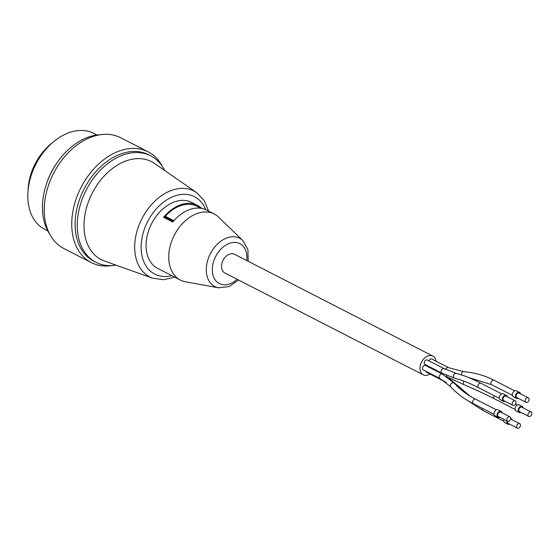 <?xml version="1.0" encoding="UTF-8"?>
<svg xmlns="http://www.w3.org/2000/svg" width="559" height="559" viewBox="0 0 559 559"><rect width="100%" height="100%" fill="white"/><g stroke="black" fill="none" stroke-linecap="round" stroke-linejoin="round"><path stroke-width="0.84" d="M530.687 411.815A2.522 1.761 117.2 0 0 528.213 413.632A2.522 1.761 117.2 0 0 528.744 416.427A2.522 1.761 117.2 0 0 531.462 414.988A2.522 1.761 117.2 0 0 531.05 411.941A2.522 1.761 117.2 0 0 530.687 411.815M525.691 399.056A2.522 1.761 117.2 0 0 525.991 402.319A2.522 1.761 117.2 0 0 528.709 400.873A2.522 1.761 117.2 0 0 528.297 397.826A2.522 1.761 117.2 0 0 525.691 399.056M520.478 425.469A2.522 1.761 117.2 0 0 519.695 423.673A2.522 1.761 117.2 0 0 516.977 425.113A2.522 1.761 117.2 0 0 517.389 428.166A2.522 1.761 117.2 0 0 519.332 427.733A2.522 1.761 117.2 0 0 520.478 425.469M509.179 421.144A2.522 1.761 117.2 0 0 510.674 418.866A2.522 1.761 117.2 0 0 509.92 416.811A2.522 1.761 117.2 0 0 507.202 418.251A2.522 1.761 117.2 0 0 507.614 421.304A2.522 1.761 117.2 0 0 509.179 421.144M512.4 404.821A2.522 1.761 117.2 0 0 512.931 405.324A2.522 1.761 117.2 0 0 515.65 403.884A2.522 1.761 117.2 0 0 515.237 400.838A2.522 1.761 117.2 0 0 512.785 401.837A2.522 1.761 117.2 0 0 512.4 404.821M531.05 411.941L521.889 407.238A2.522 1.761 117.2 0 0 521.526 407.12A2.522 1.761 117.2 0 0 519.052 408.929A2.522 1.761 117.2 0 0 519.584 411.731L528.744 416.427M528.297 397.826L519.136 393.124A2.522 1.761 117.2 0 0 518.766 393.005A2.522 1.761 117.2 0 0 516.537 394.354A2.522 1.761 117.2 0 0 516.83 397.617L525.991 402.319M507.516 421.248A2.522 1.761 117.2 0 0 508.229 423.463L517.389 428.166M509.92 416.811L500.759 412.109A2.522 1.761 117.2 0 0 500.396 411.99A2.522 1.761 117.2 0 0 497.929 413.8A2.522 1.761 117.2 0 0 498.46 416.602L507.614 421.304M515.237 400.838L506.077 396.135A2.522 1.761 117.2 0 0 505.713 396.017A2.522 1.761 117.2 0 0 503.477 397.365A2.522 1.761 117.2 0 0 503.24 400.118A2.522 1.761 117.2 0 0 503.771 400.628L512.931 405.324M523.259 407.937A3.354 2.341 117.2 0 0 522.267 406.505A3.354 2.341 117.2 0 0 518.661 408.419A3.354 2.341 117.2 0 0 519.206 412.465A3.354 2.341 117.2 0 0 519.695 412.626A3.354 2.341 117.2 0 0 520.953 412.43M520.499 393.822A3.354 2.341 117.2 0 0 519.514 392.39A3.354 2.341 117.2 0 0 515.901 394.305A3.354 2.341 117.2 0 0 516.453 398.35A3.354 2.341 117.2 0 0 518.2 398.315M506.971 420.969A3.354 2.341 117.2 0 0 506.817 421.807A3.354 2.341 117.2 0 0 507.851 424.197A3.354 2.341 117.2 0 0 509.598 424.162M511.904 419.676A3.354 2.341 117.2 0 0 510.912 418.237A3.354 2.341 117.2 0 0 510.702 418.146L510.912 418.237M502.129 412.815A3.354 2.341 117.2 0 0 501.144 411.375A3.354 2.341 117.2 0 0 499.068 411.578A3.354 2.341 117.2 0 0 497.084 414.603A3.354 2.341 117.2 0 0 498.083 417.335A3.354 2.341 117.2 0 0 499.823 417.3M507.446 396.834A3.354 2.341 117.2 0 0 507.16 396.072A3.354 2.341 117.2 0 0 506.454 395.402A3.354 2.341 117.2 0 0 502.841 397.316A3.354 2.341 117.2 0 0 503.393 401.362A3.354 2.341 117.2 0 0 505.14 401.327M522.267 406.505L519.213 404.933A3.354 2.341 117.2 0 0 515.608 406.847A3.354 2.341 117.2 0 0 516.153 410.9L519.206 412.465M519.514 392.39L516.46 390.818A3.354 2.341 117.2 0 0 512.848 392.739A3.354 2.341 117.2 0 0 513.4 396.785L516.453 398.35M503.918 419.404A3.354 2.341 117.2 0 0 503.764 420.242A3.354 2.341 117.2 0 0 504.798 422.632L507.851 424.197M501.144 411.375L498.09 409.803A3.354 2.341 117.2 0 0 496.015 410.013A3.354 2.341 117.2 0 0 494.03 413.038A3.354 2.341 117.2 0 0 495.029 415.77L498.083 417.335M506.454 395.402L503.4 393.829A3.354 2.341 117.2 0 0 499.788 395.744A3.354 2.341 117.2 0 0 500.34 399.797L503.393 401.362M429.794 367.633A2.522 1.761 -62.8 0 1 429.612 366.872M428.886 360.821A2.522 1.761 -62.8 0 1 429.165 360.234A2.522 1.761 -62.8 0 1 431.772 359.004L448.591 367.64L463.404 371.623C474.479 372.587 484.702 375.466 494.058 380.253A2.522 1.761 117.2 0 0 491.459 381.483A2.522 1.761 117.2 0 0 491.752 384.746L512.407 395.346M442.686 380.05A2.522 1.761 117.2 0 0 443.364 380.903L426.545 372.273A2.522 1.761 -62.8 0 1 425.818 371.267M473.382 403.731C464.096 398.972 456.542 393.305 450.722 386.73L440.052 378.576L423.233 369.939A2.522 1.761 -62.8 0 1 422.814 366.893A2.522 1.761 -62.8 0 1 425.532 365.446L442.358 374.083L454.502 383.39C459.833 389.427 466.891 394.71 475.681 399.238A2.522 1.761 117.2 0 0 472.963 400.684A2.522 1.761 117.2 0 0 473.382 403.731L494.037 414.331M478.693 387.757C469.777 383.194 461.895 380.043 455.054 378.317L441.855 373.153L425.036 364.524A2.522 1.761 -62.8 0 1 424.505 364.014A2.522 1.761 -62.8 0 1 424.889 361.03A2.522 1.761 -62.8 0 1 427.342 360.031L444.16 368.661L456.291 373.419C463.6 375.278 471.838 378.562 480.999 383.264A2.522 1.761 117.2 0 0 478.546 384.271A2.522 1.761 117.2 0 0 478.162 387.247A2.522 1.761 117.2 0 0 478.693 387.757L499.348 398.357M430.011 374.048A10.537 7.344 -62.8 0 1 424.805 375.334A10.537 7.344 -62.8 0 1 423.275 374.83A10.537 7.344 -62.8 0 1 421.067 363.14A10.537 7.344 -62.8 0 1 431.373 355.58A10.537 7.344 -62.8 0 1 432.897 356.083A10.537 7.344 -62.8 0 1 436.111 361.24M432.897 356.083L234.431 254.24A10.537 7.344 117.2 0 0 223.083 260.263A10.537 7.344 117.2 0 0 224.809 272.988L423.275 374.83M238.567 280.045L228.973 286.599L218.562 287.794L185.504 281.785A37.111 25.882 -62.8 0 1 180.375 280.059A37.111 25.882 -62.8 0 1 171.18 242.627A37.111 25.882 -62.8 0 1 208.891 212.252A37.111 25.882 -62.8 0 1 214.258 214.02L206.627 210.107A37.111 25.882 117.2 0 0 201.254 208.332A37.111 25.882 117.2 0 0 172.745 222.014L163.584 217.318A1.439 0.999 -62.8 0 1 164.5 216.78A1.439 0.999 117.2 0 0 165.359 216.298A36.153 25.211 -62.8 0 1 197.027 206.257L200.988 208.29M214.258 214.02A37.111 25.882 -62.8 0 1 218.653 217.178L242.809 240.531L247.917 249.691L248.182 261.305M163.584 217.318A37.111 25.882 -62.8 0 1 192.093 203.63A37.111 25.882 -62.8 0 1 197.467 205.405A37.111 25.882 -62.8 0 1 201.708 208.416M180.375 280.059L157.715 268.432A37.111 25.882 -62.8 0 1 149.931 227.254A37.111 25.882 -62.8 0 1 186.231 200.625A37.111 25.882 -62.8 0 1 191.604 202.393L197.467 205.405M52.672 142.517A47.648 33.226 117.2 0 0 31.178 173.346A47.648 33.226 117.2 0 0 28.062 190.479M97 134.992L93.926 133.412A53.895 37.586 117.2 0 0 86.128 130.834A53.895 37.586 117.2 0 0 41.764 154.55L41.177 155.381A49.08 34.225 117.2 0 0 31.8 173.646L31.479 174.604A53.895 37.586 117.2 0 0 44.713 229.309L47.794 230.888M41.764 154.55A53.895 37.586 117.2 0 0 31.479 174.604M100.48 134.691A59.855 41.743 117.2 0 0 58.723 160.398A59.855 41.743 117.2 0 0 46.397 184.121A59.855 41.743 117.2 0 0 46.117 184.973A59.855 41.743 117.2 0 0 49.583 233.886M58.723 160.398L58.192 161.118A56.026 39.067 117.2 0 0 46.649 183.317A56.026 39.067 117.2 0 0 46.39 184.121L46.117 184.973M162.341 166.435A62.252 43.413 117.2 0 0 148.121 151.824A62.252 43.413 117.2 0 0 139.114 148.855A62.252 43.413 117.2 0 0 78.218 193.519A62.252 43.413 117.2 0 0 91.278 262.59A62.252 43.413 117.2 0 0 111.437 265.63M164.66 170.467A59.855 41.743 117.2 0 0 150.692 155.835L148.554 154.738A59.855 41.743 117.2 0 0 139.89 151.88A59.855 41.743 117.2 0 0 81.341 194.832A59.855 41.743 117.2 0 0 93.898 261.249L96.036 262.346A59.855 41.743 117.2 0 0 116.062 265.162M148.121 151.824L120.639 137.724A62.252 43.413 117.2 0 0 111.632 134.754A62.252 43.413 117.2 0 0 50.743 179.418A62.252 43.413 117.2 0 0 63.803 248.489L91.278 262.59M150.692 155.835A59.855 41.743 117.2 0 0 142.028 152.977A59.855 41.743 117.2 0 0 83.48 195.929A59.855 41.743 117.2 0 0 96.036 262.346M208.654 211.148L204.14 200.485L196.621 192.631L154.605 163.494A55.068 38.403 117.2 0 0 143.593 159.035A55.068 38.403 117.2 0 0 88.776 200.905A55.068 38.403 117.2 0 0 104.54 261.06L152.712 278.2L163.48 279.731L174.764 277.18M494.156 395.695A2.522 1.761 117.2 0 0 494.505 398.86L515.16 409.461M482.438 408.377A2.522 1.761 117.2 0 0 483.151 410.592L503.813 421.193M464.012 381.168A2.522 1.174 113.1 0 0 463.795 384.585C475.276 389.49 485.519 394.249 494.505 398.86M463.376 371.616A2.522 1.635 95 0 0 461.741 373.119A2.522 1.635 95 0 0 461.594 374.963M459.994 387.198A2.522 1.418 134.7 0 0 458.254 387.247M454.523 383.418A2.522 2.033 138.6 0 0 451.274 383.53A2.522 2.033 138.6 0 0 450.729 386.744M456.368 373.44A2.522 2.166 104.2 0 0 453.866 374.607A2.522 2.166 104.2 0 0 453.985 377.604A2.522 2.166 104.2 0 0 455.124 378.331M446.431 375.32A2.522 1.761 117.2 0 0 447.249 376.934M448.535 367.612A2.522 1.761 117.2 0 0 445.991 368.87A2.522 1.761 117.2 0 0 445.712 369.436M442.309 374.062A2.522 1.761 117.2 0 0 439.633 375.536A2.522 1.761 117.2 0 0 440.024 378.562M444.209 368.688A2.522 1.761 117.2 0 0 441.736 369.632A2.522 1.761 117.2 0 0 441.324 372.643A2.522 1.761 117.2 0 0 441.917 373.181M237.121 279.304A22.465 15.666 -62.8 0 1 217.577 282.456A22.465 15.666 -62.8 0 1 213.797 260.948A22.465 15.666 -62.8 0 1 234.431 242.389A22.465 15.666 -62.8 0 1 246.743 260.557M218.562 287.794A27.146 18.929 -62.8 0 1 208.081 259.145A27.146 18.929 -62.8 0 1 242.809 240.531M165.359 216.298L173.884 220.679M173.332 221.315L164.5 216.78M205.733 209.681A43.525 30.354 117.2 0 0 188.236 194.609A43.525 30.354 117.2 0 0 142.175 237.065A43.525 30.354 117.2 0 0 171.837 275.671M196.621 192.631A48.298 33.68 117.2 0 0 186.958 188.718A48.298 33.68 117.2 0 0 138.884 225.438A48.298 33.68 117.2 0 0 152.712 278.2M510.64 419.026L519.695 423.673M515.587 404.003L517.466 404.968M494.058 380.253L514.713 390.853M475.681 399.238L496.343 409.838M480.999 383.264L501.654 393.864M467.764 377.199L491.752 384.746M449.289 378.485L469.923 396.017M467.031 400.167L483.151 410.592M446.9 376.759L463.781 384.578M443.371 380.903L446.375 382.615"/></g></svg>
